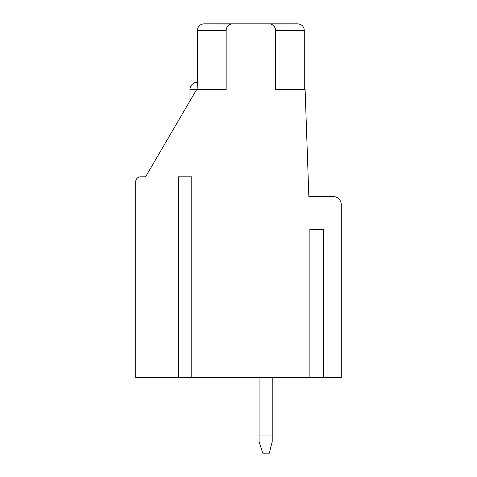 <?xml version="1.0" encoding="UTF-8"?>
<svg xmlns="http://www.w3.org/2000/svg" width="477" height="477" viewBox="0 0 477 477"><rect width="100%" height="100%" fill="white"/><g stroke="black" fill="none" stroke-linecap="round" stroke-linejoin="round"><path stroke-width="0.72" d="M191.79 176.818L178.297 176.818L191.79 176.818L191.79 377.486L309.883 377.486L309.883 229.455L323.37 229.455L309.883 229.455M309.883 377.486L341.299 377.486L341.299 204.782A8.222 8.222 0 0 0 333.077 196.56L308.852 196.56L305.113 89.64L275.509 89.64L275.509 30.427A6.577 6.577 0 0 0 268.927 23.85L232.74 23.85A6.577 6.577 0 0 0 226.164 30.427L226.164 89.64L196.56 89.64L145.568 176.818L140.632 176.818A4.937 4.937 0 0 0 135.701 181.755L135.701 377.486L178.297 377.486L178.297 176.818M323.37 377.486L323.37 229.455M178.297 377.486L191.79 377.486M275.509 78.019L275.509 89.64M197.854 87.673L197.472 82.926M197.538 83.505L197.788 86.289M197.812 86.736L197.883 88.698M197.848 87.404L197.752 85.806M197.699 85.067L197.508 83.248M197.43 82.604L197.377 30.427C197.734 26.468 199.929 24.279 203.959 23.85L230.975 24.088M270.703 24.094L297.714 23.85L203.959 23.85C199.929 24.279 197.734 26.468 197.377 30.427C197.734 26.468 199.929 24.279 203.959 23.85M211.359 23.85L290.314 23.85M272.343 24.804L273.709 25.907M274.71 27.29L275.307 28.823M197.812 86.683L197.377 82.241A7.399 7.399 0 0 0 189.977 89.64L196.56 89.64L189.977 100.891L196.56 89.64M226.366 28.817L226.963 27.284M227.97 25.901L229.342 24.798M259.059 377.486L259.059 435.06L272.218 435.06L272.218 377.486M272.218 435.06L272.218 441.601L269.332 453.15L262.749 453.15L259.059 441.601L259.059 435.06M304.29 89.64L304.29 30.427L275.509 30.427M226.164 30.427L197.377 30.427M304.29 30.427C303.938 26.468 301.744 24.279 297.714 23.85C301.744 24.279 303.938 26.468 304.29 30.427C303.938 26.468 301.744 24.279 297.714 23.85C301.744 24.279 303.938 26.468 304.29 30.427M189.977 100.891L189.977 89.64"/></g></svg>
